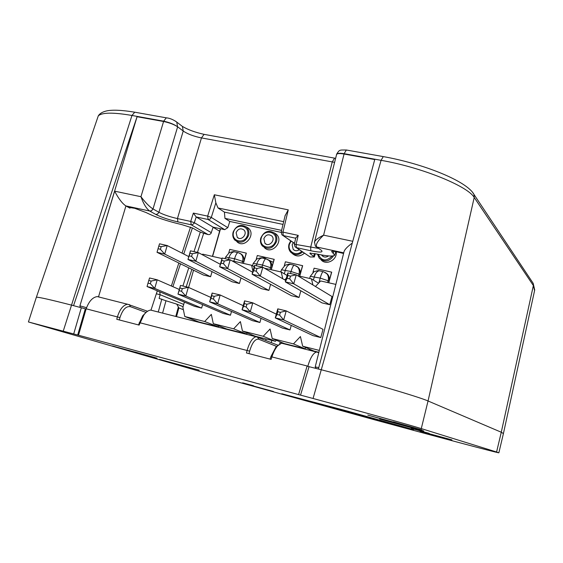 <?xml version="1.0" encoding="UTF-8"?>
<svg xmlns="http://www.w3.org/2000/svg" width="563" height="563" viewBox="0 0 563 563"><rect width="100%" height="100%" fill="white"/><g stroke="black" fill="none" stroke-linecap="round" stroke-linejoin="round"><path stroke-width="0.84" d="M282.725 343.493L281.542 343.163L277.594 345.886C275.321 348.511 273.428 352.171 271.915 356.872L271.113 359.377L246.453 352.973L247.094 350.446C249.451 342.353 252.442 337.779 256.081 336.723L278.129 345.302M152.242 310.494L150.715 310.072C148.435 310.312 146.155 311.909 143.882 314.872L139.11 325.09L116.759 319.284L117.407 316.885C119.835 309.228 123.227 305.005 127.604 304.224L147.548 311.269M307.081 366.182L321.107 369.715C365.774 381.228 419.154 396.915 428.042 400.983L501.274 432.236L496.587 452.005L498.853 452.814C496.306 452.631 438.373 437.177 374.479 419.787L208.31 373.818L28.424 321.959L78.482 335.224L86.174 308.805C88.933 301.304 92.628 297.236 97.251 296.588L99.102 296.877M496.587 452.005L421.279 428.598C412.039 425.656 357.984 410.596 313.056 398.484L298.573 394.593L307.088 366.147M78.482 335.224L298.573 394.593M199.225 370.173L164.853 360.792L199.225 370.173M423.805 430.984L385.219 420.491L423.805 430.984M273.477 391.496L244.581 383.614L273.477 391.496M451.892 439.879L420.097 431.23L451.892 439.879M382.629 421.736L365.303 417.014L382.629 421.736M411.321 428.436L429.182 433.369L411.321 428.436M242.653 382.84L253.519 385.754L242.653 382.84M374.627 416.993L416.078 428.253L374.627 416.993M154.705 357.491L118.195 347.519L154.705 357.491M281.81 393.755C305.646 400.708 413.024 429.949 413.538 429.604L347.624 411.138L281.81 393.755M503.413 433.58L501.274 432.236L503.406 433.587L498.867 452.786M167.225 117.984L166.282 117.829L163.481 121.432L137.09 116.675L73.556 305.646L71.29 305.062C50.698 299.762 39.072 297.137 36.405 297.18L36.384 297.187C38.995 297.123 50.635 299.748 71.29 305.062L85.323 308.813L77.701 334.999M86.09 309.073L85.323 308.813M162.587 313.112L165.979 300.762L159.118 298.411L160.131 294.723L156.331 293.787M161.82 299.08L158.259 312.015M165.979 300.762L176.74 304.119L183.066 306.687M176.501 316.631L178.879 307.912L176.74 304.119M178.879 307.912L183.383 309.72M307.834 366.295L307.862 366.175C310.283 357.878 313.134 353.156 316.434 352.016L318.785 352.614M157.239 291.008L158.463 291.303M159.709 291.824L160.131 294.723L183.721 304.428M146.07 312.437L130.419 306.68C126.084 305.934 122.6 309.573 119.961 317.595L119.328 319.946M138.463 324.921L142.742 315.737L145.838 312.655M276.757 346.463L258.734 339.222C255.201 338.694 252.168 342.67 249.634 351.157L249.001 353.634M270.106 359.117L270.894 356.653L275.912 347.04L278.565 344.88M270.894 356.653L307.862 366.175M139.244 322.585L249.634 351.157M257.53 336.934L258.734 339.222M86.174 308.805L119.961 317.595M129.37 304.527L130.419 306.68M396.767 423.207L421.863 429.865L367.766 415.086L396.767 423.207M393.361 421.87L416.008 428.211L393.361 421.87M423.446 431.054L379.652 418.992L423.446 431.054M419.308 429.9L385.437 420.533L419.308 429.9M185.938 366.752L159.589 359.363L185.938 366.752M185.29 366.534L165.065 360.834L185.29 366.534M141.172 354.028L112.516 345.971L141.172 354.028M134.853 351.959L157.07 358.209L134.853 351.959M281.599 230.366L224.954 218.36L229.81 221.449L227.818 227.663L211.294 217.431L207.648 216.122L208.085 219.5L224.707 229.655L227.818 227.663M224.954 218.36L224.412 212.11L283.02 224.405M285.096 215.713L288.263 209.858L214.327 194.77L215.854 202.842L218.022 207.972L224.412 212.11M229.81 221.449L281.127 232.364M80.249 307.377L79.911 305.85L114.641 191.167C118.511 198.556 122.248 203.468 125.838 205.91L129.947 208.148L129.258 207.465L134.719 208.289L146.141 212.568C155.353 217.198 167.317 221.238 182.039 224.672L192.792 228.092L197.212 230.633C199.633 231.935 203.25 233.244 208.071 234.567L209.542 234.546L210.956 233.504L213.145 227.156L224.707 229.655M296.068 247.537L310.157 256.96L314.316 256.988L310.22 253.716L310.438 252.97M343.578 253.498L336.554 251.774C333.711 251.189 332.071 251.07 331.621 251.429L334.725 255.285C332.993 256.601 326.85 256.144 316.293 253.913L309.833 253.139L310.22 253.716M503.435 433.461L534.583 290.585L533.365 285.547L501.274 432.236L428.042 400.983C419.154 396.915 365.774 381.228 321.107 369.715L318.384 369.011L374.768 159.505L344.007 153.966C339.806 153.263 337.328 153.368 336.583 154.29L336.512 154.818M213.145 227.156L196.177 216.952L193.355 213.088L190.73 221.442L194.39 222.737L211.357 232.702M151.011 310.065L157.295 290.825M171.363 286.011L178.844 262.998M182.046 253.153L190.533 227.072M114.641 191.167L140.954 196.705L163.58 121.495C169.47 122.734 174.157 124.507 177.634 126.816L177.556 126.745C174.073 124.444 169.386 122.671 163.481 121.432M318.517 248.403L294.308 244.18M334.612 162.348L201.463 137.921L177.436 218.578C169.766 216.811 163.587 214.721 158.914 212.293L153.016 208.943L177.634 126.816M336.547 154.684L336.625 154.375C337.343 153.432 339.82 153.319 344.063 154.03L323.605 235.158C318.524 237.649 315.484 239.922 314.485 241.977L314.358 242.449M374.761 159.561L344.063 154.03M86.568 307.679L79.911 305.85L137.09 116.675M163.58 121.495L137.182 116.738M149.793 211.09L151.728 210.682L152.925 208.901C149.385 206.628 145.395 202.567 140.954 196.705C143.474 203.869 146.394 208.655 149.73 211.055L155.719 214.412C161.356 217.269 168.766 219.774 177.936 221.913L191.202 224.792L208.071 234.567M316.026 368.406L315.196 366.928L318.764 367.59M343.986 251.886L344.134 251.288C345.035 249.135 347.751 246.39 352.283 243.061M352.762 241.295L323.605 235.158C317.532 240.957 315.273 244.919 316.828 247.03L343.747 252.829M97.469 118.244L98.265 115.929C101.854 112.396 113.093 112.241 131.967 115.464L163.573 121.158C169.456 122.46 174.115 124.317 177.556 126.745L176.761 122.101L175.515 121.144M336.526 154.41L336.611 154.192C337.392 153.178 339.883 153.009 344.092 153.671L344.007 153.966M295.793 237.931L298.228 235.376L282.957 232.125L288.263 209.858M281.176 232.132L282.957 232.125L283.231 235.566L295.723 238.233M210.963 298.432L209.626 301.838L212.138 293.049L210.963 298.432L213.44 299.037L214.214 296.314L211.737 295.716L209.626 301.838L252.477 320.664L209.626 301.838L210.963 298.432L213.44 299.037L217.663 303.802L259.902 322.5L217.663 303.802L213.44 299.037L214.214 296.314L220.168 294.984L243.202 305.667L220.168 294.984L217.663 303.802L209.626 301.838L212.138 293.049L220.168 294.984L214.214 296.314L211.737 295.716L210.963 298.432L213.44 299.037L214.214 296.314L211.737 295.716L212.138 293.049L220.168 294.984L217.663 303.802L209.626 301.838L212.138 293.049L220.168 294.984L217.663 303.802L209.626 301.838L252.477 320.664L259.902 322.5L261.056 318.384M221.034 263.153L219.647 266.749L222.139 258.016L221.034 263.153L223.511 263.723L224.278 261.021L221.801 260.458L219.647 266.749L261.471 288.678L219.647 266.749L221.034 263.153L223.511 263.723L227.677 268.6L268.896 290.417L227.677 268.6L223.511 263.723L224.278 261.021L230.176 259.839L252.646 272.232L230.176 259.839L227.677 268.6L219.647 266.749L222.139 258.016L230.176 259.839L224.278 261.021L221.801 260.458L221.034 263.153L223.511 263.723L224.278 261.021L221.801 260.458L222.139 258.016L230.176 259.839L227.677 268.6L219.647 266.749L222.139 258.016L230.176 259.839L227.677 268.6L219.647 266.749L261.471 288.678L268.896 290.417L270.599 284.336M177.971 294.104L223.187 313.415L230.45 315.217L231.52 311.459L230.45 315.217L185.811 296.025L177.971 294.104L180.477 285.42L188.324 287.313L210.879 297.454L188.324 287.313L185.811 296.025L181.532 291.282L182.306 288.601L179.886 288.01L179.111 290.698L181.532 291.282L182.306 288.601L179.886 288.01L180.477 285.42L188.324 287.313L182.306 288.601L188.324 287.313L185.811 296.025L230.45 315.217L223.187 313.415L177.971 294.104L179.111 290.698L181.532 291.282L185.811 296.025L177.971 294.104L180.477 285.42L177.971 294.104M148.78 280.494L148.006 283.14L150.37 283.717L151.144 281.064L148.78 280.494L149.554 277.974L157.211 279.818L154.712 288.425L147.049 286.553L194.516 306.328L201.631 308.088L202.617 304.632M150.37 283.717L154.712 288.425L201.631 308.088M151.144 281.064L157.211 279.818L179.301 289.481M147.049 286.553L148.006 283.14M242.048 309.763L282.415 328.067L290.001 329.946L291.261 325.4L290.001 329.946L250.275 311.768L242.048 309.763L244.56 300.853L252.794 302.838L276.306 314.14L252.794 302.838L250.275 311.768L246.122 306.976L246.904 304.217L244.363 303.605L243.589 306.356L246.122 306.976L246.904 304.217L244.363 303.605L244.56 300.853L252.794 302.838L246.904 304.217L252.794 302.838L250.275 311.768L290.001 329.946L282.415 328.067L242.048 309.763L243.589 306.356L246.122 306.976L250.275 311.768L242.048 309.763L244.56 300.853L243.589 306.356L242.048 309.763M259.902 322.5L252.477 320.664L259.902 322.5L217.663 303.802L213.44 299.037M279.614 315.104L280.388 312.317L277.791 311.684L277.01 314.478L279.614 315.104L283.696 319.932L275.265 317.877L313.007 335.632L320.762 337.554L323.021 329.327L286.208 310.882L283.696 319.932L320.762 337.554M277.01 314.478L275.265 317.877L277.777 308.855L286.208 310.882L280.388 312.317M277.791 311.684L277.777 308.855M214.214 296.314L220.168 294.984L243.202 305.667M211.737 295.716L212.138 293.049M187.972 259.452L232.167 281.796L239.437 283.499L241.006 277.946L239.437 283.499L195.818 261.26L187.972 259.452L190.463 250.824L198.31 252.604L220.344 264.293L198.31 252.604L195.818 261.26L191.582 256.411L192.356 253.744L189.935 253.195L189.168 255.862L191.582 256.411L192.356 253.744L189.935 253.195L190.463 250.824L198.31 252.604L192.356 253.744L198.31 252.604L195.818 261.26L239.437 283.499L232.167 281.796L187.972 259.452L189.168 255.862L191.582 256.411L195.818 261.26L187.972 259.452L190.463 250.824L187.972 259.452M158.808 246.101L158.041 248.733L160.406 249.275L161.173 246.643L158.808 246.101L159.519 243.8L167.183 245.545L164.699 254.089L157.028 252.323L203.489 275.061L210.597 276.729L212.061 271.626M160.406 249.275L164.699 254.089L210.597 276.729M161.173 246.643L167.183 245.545L188.788 256.608M157.028 252.323L158.041 248.733M252.083 274.223L291.409 295.709L299.002 297.489L300.86 290.782L299.002 297.489L260.31 276.116L252.083 274.223L254.582 265.37L262.808 267.242L285.708 280.444L262.808 267.242L260.31 276.116L256.207 271.204L256.981 268.474L254.441 267.889L253.674 270.627L256.207 271.204L256.981 268.474L254.441 267.889L254.582 265.37L262.808 267.242L256.981 268.474L262.808 267.242L260.31 276.116L299.002 297.489L291.409 295.709L252.083 274.223L253.674 270.627L256.207 271.204L260.31 276.116L252.083 274.223L254.582 265.37L253.674 270.627L252.083 274.223M268.896 290.417L261.471 288.678L268.896 290.417L227.677 268.6L223.511 263.723M289.713 278.875L290.48 276.102L287.883 275.511L287.109 278.284L289.713 278.875L293.738 283.815L285.307 281.873L322.015 302.894L329.77 304.717L332.015 296.539L296.244 274.828L293.738 283.815L329.77 304.717M287.109 278.284L285.307 281.873L287.806 272.914L296.244 274.828L290.48 276.102M287.883 275.511L287.806 272.914M224.278 261.021L230.176 259.839L252.646 272.232M221.801 260.458L222.139 258.016M220.534 228.754L212.61 256.411M194.341 320.206L194.087 321.079M304.421 253.195C300.255 256.707 296.251 256.855 292.422 253.631M246.017 226.748L248.332 228.092C256.573 234.68 244.046 249.31 236.812 241.576M271.289 269.74L274.209 259.339L257.305 255.518L256.235 259.297M328.771 282.795L331.698 272.161L314.098 268.192L312.929 272.408M281.106 343.261L281.359 342.346M224.876 328.862L225.031 328.335M252.724 335.907L252.9 335.274M310.171 350.439L310.417 349.546M299.734 276.201L302.655 265.687L285.406 261.788L284.294 265.778M243.427 263.414L246.341 253.118L229.767 249.381L228.747 252.956M273.942 232.737L276.278 234.18C284.47 241.07 271.584 255.482 264.343 247.551M336.238 251.71C337.533 259.902 326.153 265.933 321.065 259.803M275.406 341.305L263.231 336.273L242.449 331.03L255.138 336.181L275.406 341.305L276.384 340.27M184.39 302.106L182.891 307.307L184.777 316.497L204.686 321.515L211.329 314.379L213.307 323.683L226.685 328.989L246.538 334.007L247.431 333.057M184.777 316.497L198.823 321.945L218.268 326.864L219.091 325.977M263.231 336.273L270.071 328.996L272.232 338.539L293.471 343.894L300.417 336.547L302.676 346.217L313.865 351.031L318.869 352.29M272.232 338.539L284.188 343.529L304.9 348.757L305.969 347.631M287.095 275.476L281.204 271.992L264.448 268.185M231.921 260.796L251.598 265.264L252.935 271.204M221.984 258.544L202.694 254.159L202.216 254.673M193.566 270.205L188.605 287.44M213.307 323.683L233.638 328.813L240.38 321.607L242.449 331.03M302.676 346.217L319.334 350.411M335.851 284.399L320.671 280.958L315.463 286.49M297.764 275.75L311.466 278.861L312.922 284.955M284.737 279.888L286.342 278.171M281.204 271.992L282.781 278.755M218.268 326.864L204.686 321.515M246.538 334.007L233.638 328.813M251.598 265.264L254.194 266.735M311.466 278.861L318.517 283.245M304.9 348.757L293.471 343.894M193.897 321.03L194.158 320.136M212.42 256.369L220.337 228.712M323.472 271.732L326.751 273.604C328.37 275.56 328.827 277.939 328.138 280.747L329.052 281.331L331.593 272.098M294.555 265.264L297.56 266.918C299.249 268.854 299.741 271.26 299.03 274.153L300.009 274.751L302.549 265.616M266.229 258.931L268.987 260.402C270.74 262.302 271.246 264.737 270.522 267.692L271.563 268.305L274.097 259.269M238.48 252.724L241.013 254.04C242.808 255.905 243.336 258.354 242.59 261.373L243.688 261.992L246.221 253.047M329.052 281.331C329.735 278.53 329.193 276.102 327.427 274.054L325.442 272.562M323.444 271.725L327.427 274.054M320.044 270.965L319.341 270.81C317.145 271.106 315.47 273.09 314.316 276.757L313.401 280.064M310.227 276.412L313.943 271.739C317.272 270.648 319.073 270.331 319.341 270.81L323.063 271.64C322.212 272.239 321.255 274.392 320.192 278.087L310.255 276.327L309.657 278.453M300.009 274.751C300.712 271.866 300.128 269.403 298.27 267.369L296.363 266.01M294.519 265.257L298.27 267.369M291.191 264.511L290.438 264.35C288.179 264.617 286.461 266.566 285.307 270.198L284.294 273.815M281.416 269.867L285.124 265.257C288.397 264.188 290.17 263.885 290.438 264.35L294.083 265.159C293.14 265.729 292.127 267.847 291.057 271.5L281.451 269.783M271.563 268.305C272.281 265.349 271.669 262.858 269.726 260.845L267.897 259.613M266.179 258.917L269.726 260.845M262.921 258.192L262.126 258.016C259.796 258.269 258.051 260.183 256.89 263.773L256.327 265.771M253.195 263.463L256.918 258.889C260.162 257.861 261.894 257.572 262.126 258.016L265.694 258.811C264.659 259.353 263.604 261.436 262.527 265.046L253.23 263.371M243.688 261.992C244.419 258.973 243.786 256.468 241.78 254.483L240.021 253.357M238.416 252.71L241.78 254.483M235.221 251.999L234.384 251.816C231.998 252.041 230.225 253.927 229.057 257.481L228.494 259.452M225.545 257.185L229.24 252.667C232.484 251.661 234.201 251.372 234.384 251.816L237.882 252.597C236.763 253.111 235.658 255.152 234.581 258.727L225.573 257.094M290.712 240.823L288.981 244.222C288.242 247.178 288.742 249.768 290.494 251.992C294.238 255.539 298.277 255.532 302.613 251.971M301.677 251.337C296.342 256.939 287.074 251.471 289.473 244.201L291.078 241.077M299.305 249.733C297.067 251.161 295.033 251.056 293.203 249.409L292.162 244.785L293.337 242.618M317.539 254.18L319.165 258.065C324.309 262.562 329.095 261.83 333.528 255.848M332.156 256.017C326.294 261.718 321.635 261.155 318.172 254.314M328.553 255.919C326.16 257.537 323.985 257.432 322.022 255.595L321.557 254.962M260.768 238.114C260 241.161 260.542 243.786 262.393 246.01C268.262 250.127 272.978 248.628 276.553 241.534C277.369 238.163 276.644 235.355 274.392 233.117C268.537 229.697 263.998 231.365 260.768 238.114M261.225 238.093C263.857 228.423 278.284 231.477 275.504 241.182C272.823 250.922 258.403 247.734 261.225 238.093M263.857 238.663C265.806 234.701 268.452 233.807 271.802 235.981C276.032 239.986 268.917 247.621 264.955 243.336L263.857 238.663M233.117 232.132C232.329 235.25 232.906 237.91 234.848 240.119C240.577 243.941 245.158 242.393 248.586 235.482C249.416 232.047 248.67 229.225 246.348 227.023C240.647 223.842 236.235 225.545 233.117 232.132M233.546 232.104C236.179 222.533 250.317 225.531 247.537 235.13C244.863 244.764 230.731 241.64 233.546 232.104M236.122 232.66C238.001 228.796 240.57 227.881 243.835 229.901C248.093 233.708 241.267 241.471 237.276 237.375L236.122 232.66M73.718 333.894L81.361 307.665M135.753 112.375L134.74 112.192L131.967 115.464L63.26 331.072M178.372 306.969L175.79 316.448M309.066 366.604L300.543 395.106M347.097 150.138L346.379 150.004L344.092 153.671L381.081 160.328L313.056 398.484M472.793 192.673L533.182 283.323L533.365 285.547L474.215 197.472L473.997 194.432C466.614 180.829 422.764 163.594 383.276 156.598L381.081 160.328C421.722 167.359 467.909 186.205 474.215 197.472L428.042 400.983L421.279 428.598M215.854 202.842L211.294 217.431L210.259 218.937L208.359 219.542L196.177 216.952M192.419 227.895L183.749 254.026M180.498 263.808L172.89 286.68M182.912 286.011L188.76 267.854M193.996 251.626L200.301 232.047M315.329 246.094L321.206 250.169C323.669 252.442 320.22 252.646 310.86 250.774L296.377 247.629L310.157 256.96M125.838 205.91L149.997 211.097L151.651 210.632L152.925 208.901M281.197 232.055L281.936 234.813L294.519 243.3M177.936 221.913L177.436 218.578L190.73 221.442L191.202 224.792L192.314 224.764L194.144 223.3L196.198 216.966M219.626 231.21L213.103 227.29M261.999 256.615L266.369 258.959M267.038 259.304L273.238 262.316M129.947 208.148L130.187 207.395M125.929 205.959L98.546 296.708M193.355 213.088L207.648 216.122L214.327 194.77M294.329 244.11L295.068 246.861L296.377 247.629L296.138 244.201L298.228 235.376M335.274 158.273L334.556 158.154L332.247 161.961L310.649 247.333L310.86 250.774M204.953 134.508L204.066 134.367L201.463 137.921C193.778 136.352 187.697 134.057 183.228 131.031L158.914 212.293L157.64 214.003L155.719 214.412M181.237 125.514L182.398 126.401L183.228 131.031L177.556 126.745M283.675 221.667L218.022 207.972M534.716 290.022L533.182 283.323L532.352 282.077M336.639 154.142C339.637 149.462 339.419 150.047 346.379 150.004L383.938 156.718M316.87 247.066L315.871 246.608M321.206 250.169L316.497 246.953M314.499 253.526L313.732 256.13M331.973 252.02L332.205 251.239M333.373 253.047L333.88 251.309M309.045 350.151L309.34 349.081M318.869 282.865L320.192 278.087L328.138 280.747L327.645 282.542M266.102 338.954L265.736 340.27M271.26 342.515L271.852 340.404M279.614 344.014L280.212 341.868M290.494 273.527L291.057 271.5L299.03 274.153L298.538 275.926M251.457 335.59L251.682 334.781M261.964 267.052L262.527 265.046L270.522 267.692L270.029 269.452M223.546 328.525L223.75 327.821M233.863 261.239L234.581 258.727L242.59 261.373L242.097 263.111M255.996 336.737L150.666 310.093M127.491 304.231L97.23 296.581M36.384 297.187L28.424 321.959M316.462 352.03L281.493 343.184M277.594 345.886L275.912 347.04M143.882 314.872L142.742 315.737M335.625 158.337L204.109 134.36C195.136 132.361 187.894 129.708 182.398 126.401L176.726 122.065C173.144 119.539 169.66 118.131 166.282 117.829L134.74 112.192C121.833 110.067 112.438 109.651 106.541 110.939C102.403 111.91 99.644 113.578 98.265 115.929L36.405 297.18M186.205 286.799L191.899 269.388M197.444 252.407L203.693 233.265M315.336 246.108L314.485 241.977L336.611 154.438M344.134 251.288L315.196 366.977M295.835 237.769L294.322 244.138M294.491 243.413L282.879 235.461M281.19 232.083L285.216 215.207M334.872 254.793L335.801 251.619M314.372 256.812L315.287 253.695M281.444 269.79L280.846 271.908M262.14 338.806L262.365 338.004M253.216 263.385L252.534 265.799M225.566 257.101L225.116 258.684M293.203 249.409L294.759 250.451M274.392 233.117L276.278 234.18M246.348 227.023L248.332 228.092M322.022 255.595L323.669 256.749M264.955 243.336L266.433 244.279M237.276 237.375L238.677 238.226"/></g></svg>
